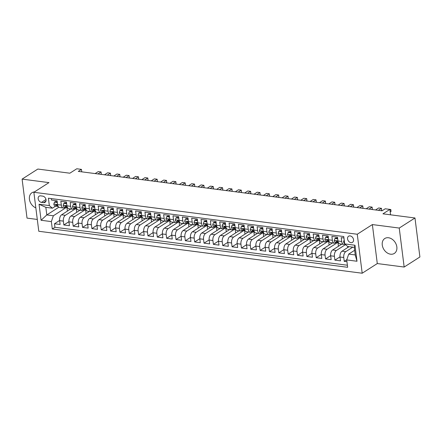 <?xml version="1.0" encoding="UTF-8"?>
<svg xmlns="http://www.w3.org/2000/svg" width="442" height="442" viewBox="0 0 442 442"><rect width="100%" height="100%" fill="white"/><g stroke="black" fill="none" stroke-linecap="round" stroke-linejoin="round"><path stroke-width="0.66" d="M388.512 237.757A8.851 6.658 -122.6 0 0 384.778 238.52A8.851 6.658 -122.6 0 0 382.838 247.354A8.851 6.658 -122.6 0 0 390.59 254.194A8.851 6.658 -122.6 0 0 394.325 253.426A8.851 6.658 -122.6 0 0 396.264 244.597A8.851 6.658 -122.6 0 0 388.512 237.757M34.404 191.938A8.851 6.658 -122.6 0 0 31.94 192.74A8.851 6.658 -122.6 0 0 29.664 200.497A8.851 6.658 -122.6 0 0 35.841 207.889M350.119 235.906A3.63 2.729 -122.6 0 0 348.589 236.221A3.63 2.729 -122.6 0 0 347.788 239.846A3.63 2.729 -122.6 0 0 350.97 242.652A3.63 2.729 -122.6 0 0 352.501 242.338A3.63 2.729 -122.6 0 0 353.302 238.713A3.63 2.729 -122.6 0 0 350.119 235.906M404.165 267.045L419.9 256.973L414.977 217.983L399.242 228.055L372.368 224.569L357.263 234.243L362.191 273.228L377.291 263.559L404.165 267.045L399.242 228.055M357.263 234.243L33.868 192.281L38.791 231.271L362.191 273.228M33.868 192.281L48.974 182.612L22.1 179.12L27.023 218.11L37.299 219.442M22.1 179.12L37.835 169.048L69.847 173.203L76.77 168.772L81.444 169.374L78.295 171.391L382.065 210.806L385.214 208.79L389.883 209.398L382.96 213.829L414.977 217.983M343.948 237.995L341.246 237.641L341.732 241.487L337.992 241.006A4.536 2.525 97.4 0 0 339.926 243.89L343.661 244.376A4.536 2.525 -82.6 0 1 341.732 241.487M337.992 241.006L337.506 237.155L331.898 236.431L332.384 240.277L328.644 239.791A4.536 2.525 97.4 0 0 330.577 242.68L334.318 243.166A4.536 2.525 -82.6 0 1 332.384 240.277M328.644 239.791L328.157 235.945L322.549 235.216L323.036 239.061L319.295 238.581A4.536 2.525 97.4 0 0 321.229 241.465L324.969 241.951A4.536 2.525 -82.6 0 1 323.036 239.061M319.295 238.581L318.809 234.73L313.201 234.006L313.687 237.851L309.952 237.365A4.536 2.525 97.4 0 0 311.886 240.255L315.621 240.741A4.536 2.525 -82.6 0 1 313.687 237.851M309.952 237.365L309.466 233.52L303.858 232.79L304.345 236.636L300.604 236.155A4.536 2.525 97.4 0 0 302.538 239.039L306.278 239.525A4.536 2.525 -82.6 0 1 304.345 236.636M300.604 236.155L300.118 232.304L294.51 231.58L294.996 235.426L291.256 234.94A4.536 2.525 97.4 0 0 293.19 237.829L296.93 238.315A4.536 2.525 -82.6 0 1 294.996 235.426M291.256 234.94L290.77 231.094L285.162 230.365L285.648 234.21L281.913 233.73A4.536 2.525 97.4 0 0 283.841 236.614L287.582 237.1A4.536 2.525 -82.6 0 1 285.648 234.21M281.913 233.73L281.427 229.879L275.819 229.155L276.305 233L272.565 232.514A4.536 2.525 97.4 0 0 274.499 235.404L278.233 235.89A4.536 2.525 -82.6 0 1 276.305 233M272.565 232.514L272.079 228.669L266.471 227.939L266.957 231.785L263.217 231.304A4.536 2.525 97.4 0 0 265.15 234.188L268.891 234.674A4.536 2.525 -82.6 0 1 266.957 231.785M263.217 231.304L262.73 227.453L257.122 226.729L257.609 230.575L253.868 230.089A4.536 2.525 97.4 0 0 255.802 232.978L259.542 233.464A4.536 2.525 -82.6 0 1 257.609 230.575M253.868 230.089L253.382 226.243L247.774 225.514L248.26 229.359L244.525 228.879A4.536 2.525 97.4 0 0 246.459 231.763L250.194 232.249A4.536 2.525 -82.6 0 1 248.26 229.359M244.525 228.879L244.039 225.028L238.431 224.304L238.918 228.149L235.177 227.663A4.536 2.525 97.4 0 0 237.111 230.553L240.851 231.039A4.536 2.525 -82.6 0 1 238.918 228.149M235.177 227.663L234.691 223.818L229.083 223.088L229.569 226.934L225.829 226.453A4.536 2.525 97.4 0 0 227.763 229.337L231.503 229.823A4.536 2.525 -82.6 0 1 229.569 226.934M225.829 226.453L225.343 222.602L219.735 221.878L220.221 225.724L216.486 225.238A4.536 2.525 97.4 0 0 218.414 228.127L222.155 228.613A4.536 2.525 -82.6 0 1 220.221 225.724M216.486 225.238L216 221.392L210.392 220.663L210.878 224.508L207.138 224.028A4.536 2.525 97.4 0 0 209.072 226.912L212.806 227.398A4.536 2.525 -82.6 0 1 210.878 224.508M207.138 224.028L206.652 220.177L201.044 219.453L201.53 223.298L197.789 222.812A4.536 2.525 97.4 0 0 199.723 225.702L203.464 226.188A4.536 2.525 -82.6 0 1 201.53 223.298M197.789 222.812L197.303 218.967L191.695 218.237L192.182 222.083L188.441 221.602A4.536 2.525 97.4 0 0 190.375 224.486L194.115 224.972A4.536 2.525 -82.6 0 1 192.182 222.083M188.441 221.602L187.955 217.751L182.347 217.028L182.833 220.873L179.098 220.387A4.536 2.525 97.4 0 0 181.032 223.276L184.767 223.762A4.536 2.525 -82.6 0 1 182.833 220.873M179.098 220.387L178.612 216.541L173.004 215.812L173.491 219.657L169.75 219.177A4.536 2.525 97.4 0 0 171.684 222.061L175.424 222.547A4.536 2.525 -82.6 0 1 173.491 219.657M169.75 219.177L169.264 215.326L163.656 214.602L164.142 218.447L160.402 217.961A4.536 2.525 97.4 0 0 162.336 220.851L166.076 221.337A4.536 2.525 -82.6 0 1 164.142 218.447M160.402 217.961L159.916 214.116L154.308 213.387L154.794 217.232L151.059 216.751A4.536 2.525 97.4 0 0 152.987 219.635L156.728 220.122A4.536 2.525 -82.6 0 1 154.794 217.232M151.059 216.751L150.573 212.9L144.965 212.177L145.451 216.022L141.711 215.536A4.536 2.525 97.4 0 0 143.644 218.425L147.379 218.912A4.536 2.525 -82.6 0 1 145.451 216.022M141.711 215.536L141.225 211.69L135.617 210.961L136.103 214.806L132.362 214.32A4.536 2.525 97.4 0 0 134.296 217.21L138.037 217.696A4.536 2.525 -82.6 0 1 136.103 214.806M132.362 214.32L131.876 210.475L126.268 209.751L126.755 213.597L123.014 213.11A4.536 2.525 97.4 0 0 124.948 216L128.688 216.486A4.536 2.525 -82.6 0 1 126.755 213.597M123.014 213.11L122.528 209.265L116.92 208.536L117.406 212.381L113.671 211.895A4.536 2.525 97.4 0 0 115.605 214.784L119.34 215.271A4.536 2.525 -82.6 0 1 117.406 212.381M113.671 211.895L113.185 208.049L107.577 207.326L108.063 211.171L104.323 210.685A4.536 2.525 97.4 0 0 106.257 213.574L109.997 214.061A4.536 2.525 -82.6 0 1 108.063 211.171M104.323 210.685L103.837 206.839L98.229 206.11L98.715 209.956L94.975 209.469A4.536 2.525 97.4 0 0 96.909 212.359L100.649 212.845A4.536 2.525 -82.6 0 1 98.715 209.956M94.975 209.469L94.489 205.624L88.881 204.9L89.367 208.746L85.632 208.259A4.536 2.525 97.4 0 0 87.56 211.149L91.301 211.635A4.536 2.525 -82.6 0 1 89.367 208.746M85.632 208.259L85.146 204.414L79.538 203.685L80.024 207.53L76.284 207.044A4.536 2.525 97.4 0 0 78.217 209.933L81.952 210.42A4.536 2.525 -82.6 0 1 80.024 207.53M76.284 207.044L75.797 203.198L70.19 202.475L70.676 206.32L66.935 205.834A4.536 2.525 97.4 0 0 68.869 208.723L72.61 209.21A4.536 2.525 -82.6 0 1 70.676 206.32M66.935 205.834L66.449 201.988L60.841 201.259L61.328 205.105A4.536 2.525 97.4 0 0 63.261 207.994A4.536 2.525 97.4 0 0 64.377 207.707L65.046 207.281M70.731 208.967L61.598 214.812A4.536 2.525 97.4 0 0 59.615 220.635L60.101 224.486L54.493 223.757L59.593 220.486M75.615 208.718L65.339 215.298A4.536 2.525 97.4 0 0 63.35 221.122L63.836 224.967L68.941 221.702M63.836 224.967L69.444 225.696L68.958 221.851A4.536 2.525 97.4 0 1 70.947 216.022L80.074 210.177M89.422 211.392L80.289 217.237A4.536 2.525 97.4 0 0 78.306 223.061L78.792 226.912L73.184 226.182L78.289 222.912M98.77 212.602L89.638 218.447A4.536 2.525 97.4 0 0 87.654 224.276L88.14 228.122L82.532 227.392L87.638 224.127M108.119 213.817L98.986 219.663A4.536 2.525 97.4 0 0 96.997 225.486L97.483 229.337L91.875 228.608L96.98 225.337M117.462 215.027L108.329 220.873A4.536 2.525 97.4 0 0 106.345 226.702L106.831 230.547L101.224 229.818L106.329 226.553M126.81 216.243L117.677 222.088A4.536 2.525 97.4 0 0 115.694 227.912L116.18 231.763L110.572 231.033L115.677 227.763M136.158 217.453L127.025 223.298A4.536 2.525 97.4 0 0 125.042 229.127L125.528 232.973L119.92 232.243L125.02 228.978M145.501 218.668L136.374 224.514A4.536 2.525 97.4 0 0 134.385 230.337L134.871 234.188L129.263 233.459L134.368 230.188M154.849 219.878L145.716 225.724A4.536 2.525 97.4 0 0 143.733 231.553L144.219 235.398L138.611 234.669L143.716 231.404M164.197 221.094L155.065 226.939A4.536 2.525 97.4 0 0 153.081 232.763L153.567 236.614L147.959 235.884L153.065 232.614M173.546 222.304L164.413 228.149A4.536 2.525 97.4 0 0 162.424 233.978L162.91 237.824L157.302 237.094L162.407 233.829M182.889 223.519L173.756 229.365A4.536 2.525 97.4 0 0 171.772 235.188L172.258 239.039L166.651 238.31L171.756 235.039M192.237 224.729L183.104 230.575A4.536 2.525 97.4 0 0 181.121 236.404L181.607 240.249L175.999 239.52L181.104 236.255M201.585 225.945L192.452 231.79A4.536 2.525 97.4 0 0 190.469 237.614L190.955 241.465L185.347 240.735L190.447 237.465M210.928 227.155L201.801 233A4.536 2.525 97.4 0 0 199.812 238.829L200.298 242.675L194.69 241.945L199.795 238.68M220.276 228.37L211.143 234.216A4.536 2.525 97.4 0 0 209.16 240.039L209.646 243.89L204.038 243.161L209.143 239.89M229.625 229.58L220.492 235.426A4.536 2.525 97.4 0 0 218.508 241.255L218.994 245.1L213.387 244.371L218.492 241.105M238.973 230.796L229.84 236.641A4.536 2.525 97.4 0 0 227.851 242.465L228.337 246.316L222.729 245.586L227.834 242.315M248.316 232.006L239.183 237.851A4.536 2.525 97.4 0 0 237.199 243.68L237.685 247.526L232.078 246.796L237.183 243.531M257.664 233.221L248.531 239.067A4.536 2.525 97.4 0 0 246.548 244.89L247.034 248.741L241.426 248.012L246.531 244.741M267.012 234.431L257.879 240.277A4.536 2.525 97.4 0 0 255.896 246.106L256.382 249.951L250.774 249.222L255.874 245.956M276.355 235.647L267.228 241.492A4.536 2.525 97.4 0 0 265.239 247.321L265.725 251.167L260.117 250.437L265.222 247.166M285.703 236.857L276.57 242.702A4.536 2.525 97.4 0 0 274.587 248.531L275.073 252.376L269.465 251.647L274.57 248.382M295.052 238.072L285.919 243.918A4.536 2.525 97.4 0 0 283.935 249.747L284.421 253.592L278.814 252.863L283.919 249.592M304.4 239.282L295.267 245.128A4.536 2.525 97.4 0 0 293.278 250.957L293.764 254.802L288.156 254.073L293.261 250.807M313.743 240.498L304.61 246.343A4.536 2.525 97.4 0 0 302.626 252.172L303.113 256.017L297.505 255.288L302.61 252.017M323.091 241.708L313.958 247.553A4.536 2.525 97.4 0 0 311.975 253.382L312.461 257.227L306.853 256.498L311.958 253.233M332.439 242.923L323.306 248.769A4.536 2.525 97.4 0 0 321.323 254.598L321.809 258.443L316.201 257.714L321.301 254.443M341.782 244.133L332.655 249.979A4.536 2.525 97.4 0 0 330.666 255.808L331.152 259.653L325.544 258.924L330.649 255.658M349.047 246.68L341.998 251.194A4.536 2.525 97.4 0 0 340.014 257.023L340.5 260.868L334.892 260.139L339.997 256.868M343.661 244.376A4.536 2.525 -82.6 0 0 344.782 244.095L344.854 244.045M334.318 243.166A4.536 2.525 -82.6 0 0 335.434 242.879L336.102 242.448M324.969 241.951A4.536 2.525 -82.6 0 0 326.086 241.669L326.754 241.238M315.621 240.741A4.536 2.525 -82.6 0 0 316.737 240.454L317.411 240.023M306.278 239.525A4.536 2.525 -82.6 0 0 307.394 239.244L308.063 238.813M296.93 238.315A4.536 2.525 -82.6 0 0 298.046 238.028L298.715 237.597M287.582 237.1A4.536 2.525 -82.6 0 0 288.698 236.813L289.366 236.387M278.233 235.89A4.536 2.525 -82.6 0 0 279.355 235.603L280.024 235.172M268.891 234.674A4.536 2.525 -82.6 0 0 270.007 234.387L270.675 233.962M259.542 233.464A4.536 2.525 -82.6 0 0 260.658 233.177L261.327 232.746M250.194 232.249A4.536 2.525 -82.6 0 0 251.31 231.962L251.984 231.536M240.851 231.039A4.536 2.525 -82.6 0 0 241.967 230.752L242.636 230.321M231.503 229.823A4.536 2.525 -82.6 0 0 232.619 229.536L233.288 229.111M222.155 228.613A4.536 2.525 -82.6 0 0 223.271 228.326L223.939 227.895M212.806 227.398A4.536 2.525 -82.6 0 0 213.928 227.111L214.597 226.685M203.464 226.188A4.536 2.525 -82.6 0 0 204.58 225.901L205.248 225.47M194.115 224.972A4.536 2.525 -82.6 0 0 195.231 224.685L195.9 224.26M184.767 223.762A4.536 2.525 -82.6 0 0 185.883 223.475L186.557 223.044M175.424 222.547A4.536 2.525 -82.6 0 0 176.54 222.26L177.209 221.834M166.076 221.337A4.536 2.525 -82.6 0 0 167.192 221.05L167.861 220.619M156.728 220.122A4.536 2.525 -82.6 0 0 157.844 219.834L158.512 219.409M147.379 218.912A4.536 2.525 -82.6 0 0 148.501 218.624L149.169 218.193M138.037 217.696A4.536 2.525 -82.6 0 0 139.153 217.409L139.821 216.983M128.688 216.486A4.536 2.525 -82.6 0 0 129.804 216.199L130.473 215.768M119.34 215.271A4.536 2.525 -82.6 0 0 120.456 214.983L121.13 214.558M109.997 214.061A4.536 2.525 -82.6 0 0 111.113 213.773L111.782 213.342M100.649 212.845A4.536 2.525 -82.6 0 0 101.765 212.558L102.433 212.132M91.301 211.635A4.536 2.525 -82.6 0 0 92.417 211.348L93.085 210.917M81.952 210.42A4.536 2.525 -82.6 0 0 83.074 210.132L83.742 209.707M72.61 209.21A4.536 2.525 -82.6 0 0 73.726 208.922L74.394 208.491M41.487 202.392L43.543 202.657A3.519 2.646 -122.6 0 0 45.029 202.353A3.519 2.646 -122.6 0 0 45.802 198.845A3.519 2.646 -122.6 0 0 42.719 196.126L40.664 195.856A3.519 2.646 -122.6 0 0 39.178 196.16A3.519 2.646 -122.6 0 0 38.404 199.673A3.519 2.646 -122.6 0 0 41.487 202.392L45.985 199.508M354.655 250.288L348.705 254.1L355.246 254.946L354.285 247.36L347.743 246.514L344.694 243.907L343.76 236.531L48.405 198.209L49.338 205.585L52.388 208.188L55.703 206.066M344.694 243.907L354.976 245.244L356.998 261.261L346.716 259.924L347.65 267.3L52.294 228.978L51.36 221.602L41.078 220.271L39.056 204.254L49.338 205.585M352.788 247.166L345.738 251.68L341.998 251.194M345.522 244.619L336.39 250.465L332.655 249.979M337.323 242.675L327.047 249.255L323.306 248.769M327.975 241.459L317.699 248.039L313.958 247.553M318.627 240.249L308.35 246.829L304.61 246.343M309.284 239.034L299.002 245.614L295.267 245.128M299.936 237.824L289.659 244.404L285.919 243.918M290.587 236.608L280.311 243.188L276.57 242.702M281.245 235.398L270.963 241.978L267.228 241.492M271.896 234.183L261.62 240.763L257.879 240.277M262.548 232.973L252.272 239.553L248.531 239.067M253.2 231.757L242.923 238.337L239.183 237.851M243.857 230.547L233.575 237.127L229.84 236.641M234.509 229.332L224.232 235.912L220.492 235.426M225.16 228.122L214.884 234.702L211.143 234.216M215.818 226.906L205.536 233.487L201.801 233M206.469 225.696L196.193 232.277L192.452 231.79M197.121 224.481L186.844 231.061L183.104 230.575M187.773 223.271L177.496 229.851L173.756 229.365M178.43 222.055L168.148 228.636L164.413 228.149M169.082 220.845L158.805 227.426L155.065 226.939M159.733 219.63L149.457 226.21L145.716 225.724M150.391 218.42L140.108 225L136.374 224.514M141.042 217.204L130.766 223.785L127.025 223.298M131.694 215.994L121.417 222.575L117.677 222.088M122.346 214.779L112.069 221.359L108.329 220.873M113.003 213.569L102.721 220.149L98.986 219.663M103.655 212.353L93.378 218.934L89.638 218.447M94.306 211.143L84.03 217.724L80.289 217.237M84.963 209.928L74.681 216.508L70.947 216.022M54.493 223.757L54.935 227.287L347.39 265.233M345.738 251.68A4.536 2.525 -82.6 0 0 343.754 257.504L344.241 261.349L346.942 261.703M334.892 260.139L334.406 256.294A4.536 2.525 -82.6 0 1 336.39 250.465M325.544 258.924L325.058 255.078A4.536 2.525 -82.6 0 1 327.047 249.255M316.201 257.714L315.715 253.868A4.536 2.525 -82.6 0 1 317.699 248.039M306.853 256.498L306.367 252.653A4.536 2.525 -82.6 0 1 308.35 246.829M297.505 255.288L297.018 251.443A4.536 2.525 -82.6 0 1 299.002 245.614M288.156 254.073L287.67 250.227A4.536 2.525 -82.6 0 1 289.659 244.404M278.814 252.863L278.327 249.017A4.536 2.525 -82.6 0 1 280.311 243.188M269.465 251.647L268.979 247.802A4.536 2.525 -82.6 0 1 270.963 241.978M260.117 250.437L259.631 246.592A4.536 2.525 -82.6 0 1 261.62 240.763M250.774 249.222L250.288 245.376A4.536 2.525 -82.6 0 1 252.272 239.553M241.426 248.012L240.94 244.166A4.536 2.525 -82.6 0 1 242.923 238.337M232.078 246.796L231.591 242.951A4.536 2.525 -82.6 0 1 233.575 237.127M222.729 245.586L222.243 241.741A4.536 2.525 -82.6 0 1 224.232 235.912M213.387 244.371L212.9 240.525A4.536 2.525 -82.6 0 1 214.884 234.702M204.038 243.161L203.552 239.315A4.536 2.525 -82.6 0 1 205.536 233.487M194.69 241.945L194.204 238.1A4.536 2.525 -82.6 0 1 196.193 232.277M185.347 240.735L184.861 236.89A4.536 2.525 -82.6 0 1 186.844 231.061M175.999 239.52L175.513 235.674A4.536 2.525 -82.6 0 1 177.496 229.851M166.651 238.31L166.164 234.464A4.536 2.525 -82.6 0 1 168.148 228.636M157.302 237.094L156.816 233.249A4.536 2.525 -82.6 0 1 158.805 227.426M147.959 235.884L147.473 232.039A4.536 2.525 -82.6 0 1 149.457 226.21M138.611 234.669L138.125 230.823A4.536 2.525 -82.6 0 1 140.108 225M129.263 233.459L128.777 229.613A4.536 2.525 -82.6 0 1 130.766 223.785M119.92 232.243L119.434 228.398A4.536 2.525 -82.6 0 1 121.417 222.575M110.572 231.033L110.086 227.188A4.536 2.525 -82.6 0 1 112.069 221.359M101.224 229.818L100.737 225.972A4.536 2.525 -82.6 0 1 102.721 220.149M91.875 228.608L91.389 224.763A4.536 2.525 -82.6 0 1 93.378 218.934M82.532 227.392L82.046 223.547A4.536 2.525 -82.6 0 1 84.03 217.724M73.184 226.182L72.698 222.337A4.536 2.525 -82.6 0 1 74.681 216.508M51.311 198.585L51.493 200.049L57.101 200.773L57.587 204.618A4.536 2.525 97.4 0 0 59.521 207.508L63.261 207.994M52.388 208.188L45.846 207.342L46.802 214.928L53.344 215.773L51.36 221.602M58.83 207.226L46.802 214.928L41.078 220.271M66.267 207.502L53.344 215.773M390.568 214.818L389.883 209.398M81.753 171.839L81.444 169.374M54.935 227.287L52.294 228.978M67.383 211.105L66.941 207.624M344.241 261.349L346.788 259.719M76.731 212.32L76.289 208.839M86.074 213.53L85.638 210.049M95.422 214.746L94.98 211.265M104.771 215.956L104.329 212.475M114.119 217.171L113.677 213.69M123.462 218.381L123.025 214.9M132.81 219.597L132.368 216.116M142.158 220.807L141.716 217.326M151.501 222.022L151.065 218.541M160.849 223.232L160.407 219.751M170.198 224.448L169.756 220.967M179.546 225.658L179.104 222.177M188.889 226.873L188.452 223.392M198.237 228.083L197.795 224.602M207.585 229.299L207.143 225.818M216.928 230.509L216.492 227.028M226.276 231.724L225.834 228.243M235.625 232.934L235.183 229.453M244.973 234.149L244.531 230.669M254.316 235.359L253.879 231.879M263.664 236.575L263.222 233.094M273.012 237.785L272.57 234.304M282.355 239L281.919 235.52M291.703 240.21L291.261 236.73M301.052 241.426L300.61 237.945M310.4 242.636L309.958 239.155M319.743 243.851L319.306 240.371M329.091 245.067L328.649 241.581M338.439 246.277L337.997 242.796M347.782 247.492L347.65 246.432M346.716 259.924L348.705 254.1M45.846 207.342L39.056 204.254M354.976 245.244L354.285 247.36M356.998 261.261L355.246 254.946M372.368 224.569L377.291 263.559M57.322 202.519L54.493 202.11L53.83 204.093A3.006 1.674 97.4 0 0 55.057 205.95L58.2 206.524M57.239 201.834L55.316 201.585L54.493 202.11M57.952 206.326L57.952 206.326A3.006 1.674 -82.6 0 1 56.902 205.215C56.322 204.419 55.952 204.37 55.78 205.066A3.006 1.674 97.4 0 0 56.83 206.182L58.14 206.42M55.907 204.607L55.78 205.066L56.438 204.646M101.301 173.844L101.063 171.949L101.301 173.844L100.61 174.286M95.146 173.579L98.257 171.584L101.063 171.949L97.947 173.944M66.67 203.729L63.841 203.326L63.173 205.309A3.006 1.674 97.4 0 0 64.399 207.165L67.543 207.734M66.582 203.049L64.659 202.801L63.841 203.326M67.449 207.569L67.3 207.541A3.006 1.674 -82.6 0 1 66.25 206.425C65.67 205.629 65.294 205.585 65.129 206.281A3.006 1.674 97.4 0 0 66.178 207.392L67.482 207.63M65.256 205.823L65.129 206.281L65.786 205.856M110.649 175.06L110.412 173.159L110.649 175.06L109.959 175.502M104.494 174.789L107.605 172.794L110.412 173.159L107.295 175.154M76.018 204.944L73.19 204.535L72.521 206.519A3.006 1.674 97.4 0 0 73.748 208.375L76.891 208.95M75.93 204.259L74.007 204.011L73.19 204.535M76.797 208.779L76.643 208.751A3.006 1.674 -82.6 0 1 75.593 207.641C75.018 206.845 74.643 206.795 74.471 207.491A3.006 1.674 97.4 0 0 75.521 208.607L76.831 208.845M74.599 207.033L74.471 207.491L75.134 207.071M119.997 176.27L119.754 174.375L119.997 176.27L119.307 176.712M113.837 176.004L116.953 174.01L119.754 174.375L116.644 176.369M85.361 206.154L82.538 205.751L81.869 207.734A3.006 1.674 97.4 0 0 83.096 209.591L86.24 210.16M85.278 205.475L83.356 205.226L82.538 205.751M86.14 209.994L85.991 209.967A3.006 1.674 -82.6 0 1 84.941 208.851C84.361 208.055 83.991 208.011 83.82 208.707A3.006 1.674 97.4 0 0 84.87 209.817L86.179 210.055M83.947 208.248L83.82 208.707L84.483 208.281M129.34 177.485L129.103 175.584L129.34 177.485L128.655 177.927M123.185 177.214L126.301 175.22L129.103 175.584L125.992 177.579M94.71 207.37L91.881 206.961L91.212 208.944A3.006 1.674 97.4 0 0 92.439 210.801L95.588 211.375M94.627 206.685L92.698 206.436L91.881 206.961M95.489 211.204L95.339 211.177A3.006 1.674 -82.6 0 1 94.29 210.066C93.71 209.27 93.334 209.221 93.168 209.917A3.006 1.674 97.4 0 0 94.218 211.033L95.527 211.27M93.295 209.464L93.168 209.917L93.826 209.497M138.689 178.695L138.451 176.8L138.689 178.695L137.998 179.137M132.534 178.43L135.644 176.435L138.451 176.8L135.335 178.795M104.058 208.58L101.229 208.176L100.561 210.16A3.006 1.674 97.4 0 0 101.787 212.016L104.931 212.585M103.969 207.9L102.047 207.652L101.229 208.176M104.688 212.392L104.688 212.392A3.006 1.674 -82.6 0 1 103.638 211.276C103.058 210.48 102.682 210.436 102.516 211.132A3.006 1.674 97.4 0 0 103.566 212.243L104.87 212.48M102.638 210.674L102.516 211.132L103.174 210.707M148.037 179.911L147.799 178.01L148.037 179.911L147.346 180.353M141.882 179.64L144.993 177.645L147.799 178.01L144.683 180.005M113.406 209.795L110.577 209.386L109.909 211.375A3.006 1.674 97.4 0 0 111.135 213.226L114.279 213.801M113.318 209.11L111.395 208.862L110.577 209.386M114.03 213.602L114.03 213.602A3.006 1.674 -82.6 0 1 112.981 212.492C112.406 211.696 112.03 211.646 111.859 212.342A3.006 1.674 97.4 0 0 112.909 213.458L114.218 213.696M111.986 211.889L111.859 212.342L112.522 211.922M157.385 181.121L157.142 179.225L157.385 181.121L156.695 181.563M151.225 180.855L154.341 178.861L157.142 179.225L154.031 181.22M122.749 211.011L119.92 210.602L119.257 212.585A3.006 1.674 97.4 0 0 120.484 214.442L123.627 215.011M122.666 210.326L120.743 210.077L119.92 210.602M123.379 214.818L123.379 214.818A3.006 1.674 -82.6 0 1 122.329 213.701C121.749 212.906 121.379 212.862 121.207 213.558A3.006 1.674 97.4 0 0 122.257 214.668L123.567 214.906M121.335 213.099L121.207 213.558L121.865 213.132M166.728 182.336L166.49 180.435L166.728 182.336L166.037 182.778M160.573 182.065L163.684 180.071L166.49 180.435L163.374 182.43M132.097 212.221L129.268 211.812L128.6 213.801A3.006 1.674 97.4 0 0 129.826 215.652L132.97 216.226M132.009 211.536L130.086 211.287L129.268 211.812M132.727 216.028L132.727 216.028A3.006 1.674 -82.6 0 1 131.677 214.917C131.097 214.121 130.721 214.072 130.556 214.768A3.006 1.674 97.4 0 0 131.605 215.884L132.909 216.121M130.683 214.315L130.556 214.768L131.213 214.348M176.076 183.546L175.839 181.651L176.076 183.546L175.386 183.988M169.921 183.281L173.032 181.286L175.839 181.651L172.723 183.645M141.446 213.436L138.617 213.027L137.948 215.011A3.006 1.674 97.4 0 0 139.175 216.867L142.318 217.436M141.357 212.751L139.434 212.503L138.617 213.027M142.07 217.243L142.07 217.243A3.006 1.674 -82.6 0 1 141.02 216.127C140.445 215.331 140.07 215.287 139.899 215.983A3.006 1.674 97.4 0 0 140.948 217.094L142.258 217.331M140.026 215.525L139.899 215.983L140.562 215.558M185.425 184.762L185.181 182.861L185.425 184.762L184.734 185.204M179.264 184.491L182.38 182.496L185.181 182.861L182.071 184.855M150.788 214.646L147.965 214.237L147.297 216.226A3.006 1.674 97.4 0 0 148.523 218.077L151.667 218.652M150.705 213.961L148.783 213.713L147.965 214.237M151.418 218.453L151.418 218.453A3.006 1.674 -82.6 0 1 150.368 217.342C149.788 216.547 149.418 216.497 149.247 217.193A3.006 1.674 97.4 0 0 150.297 218.309L151.606 218.547M149.374 216.74L149.247 217.193L149.91 216.773M194.767 185.972L194.53 184.076L194.767 185.972L194.082 186.413M188.612 185.706L191.729 183.712L194.53 184.076L191.419 186.071M160.137 215.862L157.308 215.453L156.639 217.436A3.006 1.674 97.4 0 0 157.866 219.293L161.015 219.862M160.054 215.177L158.125 214.928L157.308 215.453M160.916 219.696L160.766 219.668A3.006 1.674 -82.6 0 1 159.717 218.552C159.137 217.757 158.761 217.713 158.595 218.409A3.006 1.674 97.4 0 0 159.645 219.519L160.954 219.757M158.722 217.95L158.595 218.409L159.253 217.983M204.116 187.187L203.878 185.286L204.116 187.187L203.425 187.629M197.961 186.916L201.071 184.922L203.878 185.286L200.762 187.281M169.485 217.072L166.656 216.663L165.988 218.652A3.006 1.674 97.4 0 0 167.214 220.503L170.358 221.077M169.397 216.387L167.474 216.138L166.656 216.663M170.264 220.906L170.115 220.878A3.006 1.674 -82.6 0 1 169.065 219.768C168.485 218.972 168.109 218.923 167.943 219.619A3.006 1.674 97.4 0 0 168.993 220.735L170.297 220.972M168.065 219.166L167.943 219.619L168.601 219.199M213.464 188.397L213.226 186.502L213.464 188.397L212.773 188.839M207.309 188.132L210.42 186.137L213.226 186.502L210.11 188.496M178.833 218.287L176.004 217.878L175.336 219.862A3.006 1.674 97.4 0 0 176.562 221.718L179.706 222.287M178.745 217.602L176.822 217.353L176.004 217.878M179.612 222.122L179.458 222.094A3.006 1.674 -82.6 0 1 178.408 220.978C177.833 220.182 177.457 220.138 177.286 220.834A3.006 1.674 97.4 0 0 178.336 221.945L179.645 222.182M177.413 220.376L177.286 220.834L177.949 220.409M222.812 189.612L222.569 187.712L222.812 189.612L222.122 190.054M216.652 189.342L219.768 187.347L222.569 187.712L219.459 189.706M188.176 219.497L185.347 219.088L184.684 221.077A3.006 1.674 97.4 0 0 185.911 222.928L189.054 223.503M188.093 218.812L186.17 218.563L185.347 219.088M188.806 223.304L188.806 223.304A3.006 1.674 -82.6 0 1 187.756 222.193C187.176 221.398 186.806 221.348 186.635 222.044A3.006 1.674 97.4 0 0 187.684 223.16L188.994 223.398M186.762 221.591L186.635 222.044L187.292 221.624M232.155 190.822L231.917 188.927L232.155 190.822L231.464 191.264M226 190.557L229.111 188.563L231.917 188.927L228.801 190.922M197.524 220.713L194.695 220.304L194.027 222.287A3.006 1.674 97.4 0 0 195.253 224.144L198.397 224.713M197.436 220.028L195.513 219.779L194.695 220.304M198.154 224.519L198.154 224.519A3.006 1.674 -82.6 0 1 197.104 223.403C196.524 222.608 196.149 222.564 195.983 223.26A3.006 1.674 97.4 0 0 197.033 224.37L198.336 224.608M196.11 222.801L195.983 223.26L196.64 222.834M241.503 192.038L241.266 190.137L241.503 192.038L240.813 192.48M235.348 191.767L238.459 189.773L241.266 190.137L238.15 192.132M206.873 221.923L204.044 221.514L203.375 223.503A3.006 1.674 97.4 0 0 204.602 225.354L207.746 225.928M206.784 221.238L204.861 220.989L204.044 221.514M207.497 225.729L207.497 225.729A3.006 1.674 -82.6 0 1 206.447 224.619C205.873 223.823 205.497 223.774 205.326 224.47A3.006 1.674 97.4 0 0 206.375 225.586L207.685 225.823M205.453 224.017L205.326 224.47L205.989 224.05M250.852 193.248L250.608 191.353L250.852 193.248L250.161 193.69M244.691 192.983L247.807 190.988L250.608 191.353L247.498 193.347M216.215 223.138L213.392 222.729L212.724 224.713A3.006 1.674 97.4 0 0 213.95 226.569L217.094 227.138M216.132 222.453L214.21 222.204L213.392 222.729M216.845 226.945L216.845 226.945A3.006 1.674 -82.6 0 1 215.795 225.829C215.215 225.033 214.845 224.989 214.674 225.685A3.006 1.674 97.4 0 0 215.724 226.796L217.033 227.033M214.801 225.227L214.674 225.685L215.337 225.26M260.194 194.463L259.957 192.563L260.194 194.463L259.509 194.905M254.04 194.193L257.156 192.198L259.957 192.563L256.846 194.557M225.564 224.348L222.735 223.939L222.066 225.928A3.006 1.674 97.4 0 0 223.293 227.779L226.442 228.354M225.481 223.663L223.553 223.414L222.735 223.939M226.193 228.155L226.193 228.155A3.006 1.674 -82.6 0 1 225.144 227.044C224.564 226.249 224.188 226.199 224.022 226.895A3.006 1.674 97.4 0 0 225.072 228.011L226.381 228.249M224.149 226.442L224.022 226.895L224.68 226.475M269.543 195.673L269.305 193.778L269.543 195.673L268.852 196.115M263.388 195.408L266.498 193.414L269.305 193.778L266.189 195.773M234.912 225.564L232.083 225.155L231.415 227.138A3.006 1.674 97.4 0 0 232.641 228.995L235.785 229.564M234.824 224.879L232.901 224.63L232.083 225.155M235.542 229.37L235.542 229.37A3.006 1.674 -82.6 0 1 234.492 228.254C233.912 227.459 233.536 227.415 233.37 228.111A3.006 1.674 97.4 0 0 234.42 229.221L235.724 229.459M233.492 227.652L233.37 228.111L234.028 227.685M278.891 196.889L278.653 194.988L278.891 196.889L278.2 197.331M272.736 196.618L275.847 194.624L278.653 194.988L275.537 196.983M244.26 226.774L241.431 226.365L240.763 228.354A3.006 1.674 97.4 0 0 241.989 230.205L245.133 230.779M244.172 226.089L242.249 225.84L241.431 226.365M244.885 230.58L244.885 230.58A3.006 1.674 -82.6 0 1 243.835 229.47C243.26 228.674 242.885 228.625 242.713 229.321A3.006 1.674 97.4 0 0 243.763 230.437L245.072 230.674M242.84 228.868L242.713 229.321L243.376 228.901M288.239 198.099L287.996 196.204L288.239 198.099L287.549 198.541M282.079 197.834L285.195 195.839L287.996 196.204L284.886 198.198M253.603 227.989L250.774 227.58L250.111 229.564A3.006 1.674 97.4 0 0 251.338 231.42L254.482 231.989M253.52 227.304L251.597 227.055L250.774 227.58M254.382 231.823L254.233 231.796A3.006 1.674 -82.6 0 1 253.183 230.68C252.603 229.884 252.233 229.84 252.062 230.536A3.006 1.674 97.4 0 0 253.111 231.647L254.421 231.884M252.189 230.078L252.062 230.536L252.719 230.111M297.582 199.314L297.344 197.414L297.582 199.314L296.891 199.756M291.427 199.044L294.538 197.049L297.344 197.414L294.228 199.408M262.951 229.199L260.123 228.79L259.454 230.779A3.006 1.674 97.4 0 0 260.681 232.63L263.824 233.205M262.863 228.514L260.94 228.265L260.123 228.79M263.73 233.033L263.581 233.006A3.006 1.674 -82.6 0 1 262.531 231.895C261.951 231.1 261.576 231.05 261.41 231.746A3.006 1.674 97.4 0 0 262.46 232.862L263.763 233.1M261.537 231.293L261.41 231.746L262.067 231.326M306.93 200.524L306.693 198.629L306.93 200.524L306.24 200.966M300.775 200.259L303.886 198.265L306.693 198.629L303.577 200.624M272.3 230.415L269.471 230.006L268.802 231.989A3.006 1.674 97.4 0 0 270.029 233.846L273.173 234.415M272.211 229.73L270.289 229.481L269.471 230.006M273.079 234.249L272.924 234.221A3.006 1.674 -82.6 0 1 271.874 233.105C271.3 232.31 270.924 232.265 270.753 232.962A3.006 1.674 97.4 0 0 271.802 234.072L273.112 234.31M270.88 232.503L270.753 232.962L271.416 232.536M316.279 201.74L316.036 199.839L316.279 201.74L315.588 202.182M310.118 201.469L313.234 199.475L316.036 199.839L312.925 201.834M281.642 231.625L278.819 231.216L278.151 233.205A3.006 1.674 97.4 0 0 279.377 235.056L282.521 235.63M281.56 230.939L279.637 230.691L278.819 231.216M282.272 235.431L282.272 235.431A3.006 1.674 -82.6 0 1 281.222 234.321C280.642 233.525 280.272 233.475 280.101 234.172A3.006 1.674 97.4 0 0 281.151 235.288L282.46 235.525M280.228 233.719L280.101 234.172L280.764 233.752M325.621 202.95L325.384 201.055L325.621 202.95L324.936 203.392M319.467 202.685L322.583 200.69L325.384 201.055L322.273 203.049M290.991 232.84L288.162 232.431L287.493 234.415A3.006 1.674 97.4 0 0 288.72 236.271L291.869 236.84M290.908 232.155L288.98 231.906L288.162 232.431M291.621 236.647L291.621 236.647A3.006 1.674 -82.6 0 1 290.571 235.531C289.991 234.735 289.615 234.691 289.449 235.387A3.006 1.674 97.4 0 0 290.499 236.498L291.808 236.735M289.576 234.929L289.449 235.387L290.107 234.962M334.97 204.165L334.732 202.265L334.97 204.165L334.279 204.607M328.815 203.895L331.925 201.9L334.732 202.265L331.616 204.259M300.339 234.05L297.51 233.641L296.842 235.63A3.006 1.674 97.4 0 0 298.068 237.481L301.212 238.056M300.251 233.365L298.328 233.116L297.51 233.641M300.969 237.857L300.969 237.857A3.006 1.674 -82.6 0 1 299.919 236.746C299.339 235.951 298.963 235.901 298.798 236.597A3.006 1.674 97.4 0 0 299.847 237.713L301.151 237.951M298.919 236.144L298.798 236.597L299.455 236.177M344.318 205.375L344.08 203.48L344.318 205.375L343.627 205.817M338.163 205.11L341.274 203.116L344.08 203.48L340.964 205.475M309.687 235.266L306.858 234.857L306.19 236.84A3.006 1.674 97.4 0 0 307.417 238.697L310.56 239.266M309.599 234.58L307.676 234.332L306.858 234.857M310.466 239.1L310.312 239.072A3.006 1.674 -82.6 0 1 309.262 237.956C308.687 237.161 308.312 237.116 308.14 237.813A3.006 1.674 97.4 0 0 309.19 238.923L310.499 239.161M308.267 237.354L308.14 237.813L308.803 237.387M353.666 206.591L353.423 204.69L353.666 206.591L352.976 207.033M347.506 206.32L350.622 204.326L353.423 204.69L350.313 206.685M319.03 236.476L316.201 236.067L315.538 238.056A3.006 1.674 97.4 0 0 316.765 239.907L319.909 240.481M318.947 235.79L317.024 235.542L316.201 236.067M319.66 240.282L319.66 240.282A3.006 1.674 -82.6 0 1 318.61 239.172C318.03 238.376 317.66 238.326 317.489 239.023A3.006 1.674 97.4 0 0 318.538 240.139L319.848 240.376M317.616 238.57L317.489 239.023L318.146 238.603M363.009 207.801L362.772 205.906L363.009 207.801L362.318 208.243M356.854 207.536L359.965 205.541L362.772 205.906L359.655 207.9M328.378 237.691L325.55 237.282L324.881 239.266A3.006 1.674 97.4 0 0 326.108 241.122L329.251 241.691M328.29 237.006L326.367 236.757L325.55 237.282M329.008 241.498L329.008 241.498A3.006 1.674 -82.6 0 1 327.958 240.382C327.378 239.586 327.003 239.542 326.837 240.238A3.006 1.674 97.4 0 0 327.887 241.349L329.191 241.586M326.964 239.779L326.837 240.238L327.494 239.813M372.357 209.016L372.12 207.116L372.357 209.016L371.667 209.458M366.203 208.746L369.313 206.751L372.12 207.116L369.004 209.11M337.727 238.901L334.898 238.492L334.229 240.481A3.006 1.674 97.4 0 0 335.456 242.332L338.6 242.907M337.638 238.216L335.716 237.967L334.898 238.492M338.506 242.735L338.351 242.708A3.006 1.674 -82.6 0 1 337.301 241.597C336.727 240.802 336.351 240.752 336.18 241.448A3.006 1.674 97.4 0 0 337.229 242.564L338.539 242.802M336.307 240.995L336.18 241.448L336.843 241.028M381.706 210.226L381.463 208.331L381.706 210.226L381.015 210.668M375.545 209.961L378.661 207.967L381.463 208.331L378.352 210.326M344.185 239.879L343.578 241.691A3.006 1.674 97.4 0 0 344.644 243.503M391.048 211.442L390.811 209.541L391.048 211.442L390.209 211.978M389.888 209.425L390.811 209.541L389.971 210.083M65.339 215.298L61.598 214.812M63.35 221.122L59.615 220.635M343.754 257.504L340.014 257.023M334.406 256.294L330.666 255.808M325.058 255.078L321.323 254.598M315.715 253.868L311.975 253.382M306.367 252.653L302.626 252.172M297.018 251.443L293.278 250.957M287.67 250.227L283.935 249.747M278.327 249.017L274.587 248.531M268.979 247.802L265.239 247.321M259.631 246.592L255.896 246.106M250.288 245.376L246.548 244.89M240.94 244.166L237.199 243.68M231.591 242.951L227.851 242.465M222.243 241.741L218.508 241.255M212.9 240.525L209.16 240.039M203.552 239.315L199.812 238.829M194.204 238.1L190.469 237.614M184.861 236.89L181.121 236.404M175.513 235.674L171.772 235.188M166.164 234.464L162.424 233.978M156.816 233.249L153.081 232.763M147.473 232.039L143.733 231.553M138.125 230.823L134.385 230.337M128.777 229.613L125.042 229.127M119.434 228.398L115.694 227.912M110.086 227.188L106.345 226.702M100.737 225.972L96.997 225.486M91.389 224.763L87.654 224.276M82.046 223.547L78.306 223.061M72.698 222.337L68.958 221.851M61.328 205.105L57.587 204.618M45.924 201.132L43.543 202.657M57.576 204.53L53.841 204.049M56.83 206.182L55.057 205.95M66.924 205.745L63.189 205.259M66.178 207.392L64.399 207.165M76.273 206.955L72.538 206.475M75.521 208.607L73.748 208.375M85.615 208.171L81.886 207.685M84.87 209.817L83.096 209.591M94.964 209.381L91.229 208.9M94.218 211.033L92.439 210.801M104.312 210.596L100.577 210.11M103.566 212.243L101.787 212.016M113.66 211.806L109.925 211.326M112.909 213.458L111.135 213.226M123.003 213.022L119.268 212.536M122.257 214.668L120.484 214.442M132.351 214.232L128.616 213.751M131.605 215.884L129.826 215.652M141.7 215.447L137.965 214.961M140.948 217.094L139.175 216.867M151.042 216.657L147.313 216.177M150.297 218.309L148.523 218.077M160.391 217.873L156.656 217.387M159.645 219.519L157.866 219.293M169.739 219.083L166.004 218.602M168.993 220.735L167.214 220.503M179.087 220.298L175.352 219.812M178.336 221.945L176.562 221.718M188.43 221.508L184.695 221.028M187.684 223.16L185.911 222.928M197.778 222.724L194.044 222.238M197.033 224.37L195.253 224.144M207.127 223.934L203.392 223.453M206.375 225.586L204.602 225.354M216.47 225.149L212.74 224.663M215.724 226.796L213.95 226.569M225.818 226.359L222.083 225.879M225.072 228.011L223.293 227.779M235.166 227.575L231.431 227.089M234.42 229.221L232.641 228.995M244.514 228.785L240.78 228.304M243.763 230.437L241.989 230.205M253.857 230L250.122 229.514M253.111 231.647L251.338 231.42M263.205 231.21L259.471 230.73M262.46 232.862L260.681 232.63M272.554 232.426L268.819 231.94M271.802 234.072L270.029 233.846M281.897 233.636L278.167 233.155M281.151 235.288L279.377 235.056M291.245 234.851L287.51 234.365M290.499 236.498L288.72 236.271M300.593 236.061L296.858 235.58M299.847 237.713L298.068 237.481M309.941 237.277L306.207 236.79M309.19 238.923L307.417 238.697M319.284 238.487L315.549 238.006M318.538 240.139L316.765 239.907M328.633 239.702L324.898 239.216M327.887 241.349L326.108 241.122M337.981 240.912L334.246 240.431M337.229 242.564L335.456 242.332M344.423 241.752L343.594 241.641"/></g></svg>
